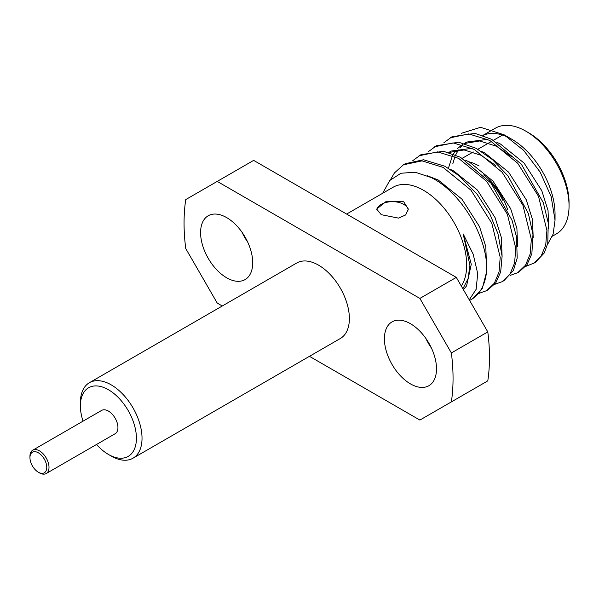 <?xml version="1.0" encoding="UTF-8"?>
<svg xmlns="http://www.w3.org/2000/svg" width="599" height="599" viewBox="0 0 599 599"><rect width="100%" height="100%" fill="white"/><g stroke="black" fill="none" stroke-linecap="round" stroke-linejoin="round"><path stroke-width="0.9" d="M39.474 472.866L38.358 472.222A11.89 6.866 -120 0 0 46.759 467.37A11.89 6.866 -120 0 0 38.358 452.807A11.89 6.866 -120 0 0 29.95 457.658A11.89 6.866 -120 0 0 38.358 472.222L39.474 472.866A13.47 7.78 60 0 0 46.213 473.532A13.47 7.78 60 0 0 48.279 462.735A13.47 7.78 60 0 0 39.474 450.867A13.47 7.78 60 0 0 32.743 450.201A13.47 7.78 60 0 0 29.95 456.363L29.95 457.658M408.286 210.009A15.851 9.15 0 0 0 403.704 204.349A15.851 9.15 0 0 0 387.209 202.185A15.851 9.15 0 0 0 376.734 209.852M381.286 214.697L376.644 209.073L386.452 201.227L403.704 201.758L408.346 209.073L405.673 214.936L398.552 218.118L381.286 214.697M96.506 444.495A39.624 22.882 -120 0 0 108.404 454.424A39.624 22.882 -120 0 0 136.422 438.251A39.624 22.882 -120 0 0 108.404 389.717A39.624 22.882 -120 0 0 80.386 405.897A39.624 22.882 -120 0 0 83.036 421.157M111.204 456.041L108.404 454.424L111.204 456.041A43.592 25.165 60 0 0 133 458.205A43.592 25.165 60 0 0 139.679 423.276A43.592 25.165 60 0 0 111.204 384.865A43.592 25.165 60 0 0 89.416 382.701A43.592 25.165 60 0 0 80.386 402.655L80.386 405.897M431.467 348.131A36.853 21.279 60 0 1 425.874 338.442M410.457 323.715A36.853 21.279 -120 0 0 392.031 321.888A36.853 21.279 -120 0 0 386.385 351.418A36.853 21.279 -120 0 0 410.457 383.892A36.853 21.279 -120 0 0 428.884 385.719A36.853 21.279 -120 0 0 434.53 356.188A36.853 21.279 -120 0 0 410.457 323.715M247.657 242.011A36.853 21.279 60 0 1 242.063 232.322M226.647 217.594A36.853 21.279 -120 0 0 208.22 215.767A36.853 21.279 -120 0 0 202.574 245.298A36.853 21.279 -120 0 0 226.647 277.771A36.853 21.279 -120 0 0 245.073 279.598A36.853 21.279 -120 0 0 250.726 250.068A36.853 21.279 -120 0 0 226.647 217.594M528.7 132.828L525.9 131.203L528.7 132.821A57.062 32.945 60 0 1 528.7 132.828A57.062 32.945 60 0 1 569.05 202.709L569.05 205.944A61.023 35.229 -120 0 0 525.9 131.203L525.9 131.203A61.023 35.229 -120 0 0 495.388 128.186L482.839 135.426M552.405 236.193L556.411 233.88A61.023 35.229 -120 0 0 569.05 205.944M46.213 473.532L115.143 433.736A13.47 7.78 -120 0 0 117.209 422.939A13.47 7.78 -120 0 0 108.404 411.071A13.47 7.78 -120 0 0 101.665 410.405L32.743 450.201M133 458.205L340.344 338.495A43.592 25.165 -120 0 0 347.031 303.566A43.592 25.165 -120 0 0 318.556 265.155A43.592 25.165 -120 0 0 296.76 262.991L89.416 382.701M525.697 266.42L535.132 262.639L544.304 252.92L547.756 243.314L548.265 223L543.323 202.717L521.4 164.291L491.674 139.32L475.014 133.36L452.065 136.722L443.896 142.712M533.245 263.732L541.077 256.245L545.719 245.073L546.917 230.375L538.486 196.27L517.701 163.265L489.787 140.413L468.725 133.899L450.171 137.815M518.936 271.991L527.03 264.683L531.867 253.699L532.968 234.464L528.355 213.469L507.922 175.859L492.453 159.626L476.108 148.305L458.699 142.218L436.499 145.714L428.33 151.697M510.138 275.413L517.678 272.717L525.51 265.23L530.152 254.066L531.35 239.36L522.92 205.255L502.134 172.25L474.221 149.398L453.158 142.884L434.604 146.807M504.006 280.617L513.403 270.471L517.192 258.079L516.533 237.017L512.018 220.207L491.113 183.287L460.541 157.297L443.47 151.262L420.932 154.699L412.763 160.682M494.564 284.398L502.112 281.702L509.944 274.215L514.586 263.051L515.784 248.345L507.353 214.24L486.568 181.242L458.654 158.383L437.592 151.876L419.038 155.792M487.975 289.864L495.71 282.923L500.667 271.953L502.104 256.29L497.971 233.737L489.855 214.075L477.118 194.256L459.081 175.717L444.975 166.282L423.538 159.746L405.358 163.692L403.471 164.777L394.389 172.984L390.458 179.745M478.998 293.383L486.545 290.687L494.377 283.207L499.019 272.036L500.217 257.338L491.786 223.232L471.001 190.227L443.088 167.376L422.025 160.861L403.471 164.777M555.041 220.237L555.041 214.03A61.023 35.229 -120 0 0 511.89 139.297L504.051 134.768L523.593 150.319L540.118 172.025L551.155 196.614L555.041 220.237L553.109 234.164L547.464 244.594M479.088 165.998A51.514 29.74 -120 0 0 468.927 161.797M454.431 171.351A44.259 25.555 -120 0 0 453.9 171.793M454.581 171.434A44.259 25.555 -120 0 0 454.064 171.913M461.305 286.037A61.023 35.229 -120 0 0 423.538 190.302A61.023 35.229 -120 0 0 393.026 187.285L346.634 214.068M462.892 288.785L468.081 278.632L469.916 265.379L463.199 233.939L473.217 254.313L477.703 273.548L476.145 289.302L469.257 299.807M471.271 299.507L472.866 298.587L482.277 288.433L486.448 272.485A75.287 43.465 60 0 1 471.271 299.507A75.287 43.465 60 0 1 469.594 300.391M486.448 272.485C489.368 240.738 462.121 192.331 430.951 177.461L415.144 172.213L400.948 173.253L389.754 180.486L382.664 193.267M217.22 181.415L253.647 160.382L456.311 277.389L487.796 331.913L451.369 352.946L419.884 298.422L217.22 181.415L185.742 199.587A190.205 109.812 -120 0 0 185.742 248.54L217.22 303.064L222.289 305.992M309.466 356.323L419.884 420.071L487.796 380.867A190.205 109.812 -120 0 0 487.796 331.913M451.369 401.899A190.205 109.812 -120 0 0 451.369 352.946M508.192 137.343A61.023 35.229 -120 0 0 482.929 135.464M461.372 133.3L480.555 127.317L504.051 134.768M502.905 200.47A44.259 25.555 -120 0 0 489.069 180.846M507.48 209.253A44.259 25.555 -120 0 0 483.64 174.93M548.766 228.556L548.033 210.466L541.818 190.759L524.14 163.13L500.457 144.03L496.743 142.255M487.698 139.35L466.838 142.03L464.337 143.475M464.944 143.243L464.539 143.535M463.027 144.748L459.905 147.96M458.445 149.907L455.637 154.939M454.948 156.564L452.837 163.744M533.2 237.541L532.466 219.459L526.251 199.744L508.573 172.115L484.891 153.022L481.177 151.248M472.139 148.335L451.272 151.023L448.771 152.468M517.633 246.526L516.9 228.444L510.685 208.737L493.007 181.108L469.324 162.007L465.61 160.233M502.067 255.518L501.333 237.436L495.118 217.722L477.44 190.093L453.757 170.992L450.044 169.218M486.44 264.908L485.811 246.661L479.552 226.707L461.874 199.078L438.191 179.985L427.282 175.724M463.401 289.669L466.584 285.888L471.278 264.256L463.199 233.939M511.336 156.511L496.571 146.276L479.642 140.967L464.412 143.498M462.45 144.576L457.584 148.455M456.011 150.207L453.376 154.018M452.544 155.523L448.688 167.338M495.785 165.511L481.004 155.268L464.075 149.952L448.846 152.49M419.884 298.422L456.311 277.389M519.565 271.624L517.678 272.717M503.999 280.609L502.112 281.702M488.44 289.602L486.545 290.687M502.494 135.067L493.441 140.286M491.554 141.379L477.875 149.278M473.255 151.944L462.308 158.263"/></g></svg>

